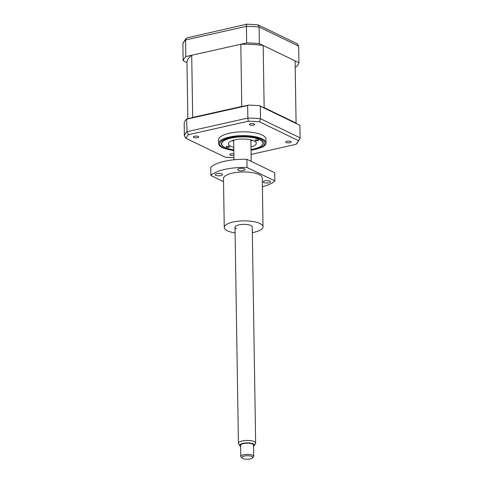 <?xml version="1.0" encoding="UTF-8"?>
<svg xmlns="http://www.w3.org/2000/svg" width="483" height="483" viewBox="0 0 483 483"><rect width="100%" height="100%" fill="white"/><g stroke="black" fill="none" stroke-linecap="round" stroke-linejoin="round"><path stroke-width="0.72" d="M295.204 67.101L296.242 66.865A58.165 18.795 179.1 0 0 298.923 62.73L298.663 46.114L297.069 43.675L258.073 24.85L246.91 24.15L186.263 38.066L183.021 43.21L182.894 44.104L183.154 60.719L186.975 62.561A54.072 17.473 -0.9 0 1 191.709 55.267L240.8 44.255A54.072 17.473 -0.9 0 1 263.169 45.468L295.107 60.888L296.079 123.056A54.072 17.473 -0.9 0 1 296.079 123.31M298.923 62.73L259.347 43.627A58.165 18.795 179.1 0 0 246.674 42.933L185.84 56.583A58.165 18.795 179.1 0 0 183.154 60.719M185.84 56.583L185.581 39.968L186.263 38.066M259.347 43.627L259.087 27.012L258.073 24.85M246.674 42.933L246.408 26.324C246.445 24.5 246.692 23.836 247.163 24.331M251.039 149.603A20.962 6.774 179.1 0 0 263.283 143.24A20.962 6.774 179.1 0 0 259.896 139.623A20.962 6.774 179.1 0 0 236.314 137.16A20.962 6.774 179.1 0 0 221.371 143.898A20.962 6.774 179.1 0 0 224.758 147.508A20.962 6.774 179.1 0 0 233.808 149.875M193.81 137.486A2.693 0.869 179.1 0 0 196.841 137.8A2.693 0.869 179.1 0 0 198.761 136.937A2.693 0.869 179.1 0 0 198.326 136.472A2.693 0.869 179.1 0 0 195.295 136.158A2.693 0.869 179.1 0 0 193.375 137.021A2.693 0.869 179.1 0 0 193.81 137.486M249.783 124.928A2.693 0.869 179.1 0 0 252.814 125.242A2.693 0.869 179.1 0 0 254.734 124.379A2.693 0.869 179.1 0 0 254.299 123.914A2.693 0.869 179.1 0 0 251.269 123.6A2.693 0.869 179.1 0 0 249.349 124.463A2.693 0.869 179.1 0 0 249.783 124.928M286.196 142.509A2.693 0.869 179.1 0 0 289.226 142.823A2.693 0.869 179.1 0 0 291.146 141.96A2.693 0.869 179.1 0 0 290.712 141.495A2.693 0.869 179.1 0 0 287.681 141.175A2.693 0.869 179.1 0 0 285.761 142.044A2.693 0.869 179.1 0 0 286.196 142.509M233.869 153.793A2.693 0.869 179.1 0 0 231.152 153.817A2.693 0.869 179.1 0 0 229.793 154.602A2.693 0.869 179.1 0 0 230.228 155.061A2.693 0.869 179.1 0 0 233.893 155.278M251.051 150.322L261.496 147.52A23.697 7.656 179.1 0 0 266.018 142.92L265.958 139.116A23.697 7.656 179.1 0 0 262.124 135.035A23.697 7.656 179.1 0 0 235.469 132.245A23.697 7.656 179.1 0 0 218.57 139.859L218.63 143.662A23.697 7.656 179.1 0 0 222.464 147.75A23.697 7.656 179.1 0 0 223.291 148.124L233.82 150.593M266.018 142.92A23.697 7.656 179.1 0 0 262.184 138.838A23.697 7.656 179.1 0 0 235.523 136.049A23.697 7.656 179.1 0 0 218.63 143.662M233.929 157.681A56.547 18.276 -0.9 0 1 225 157.132L186.046 138.331A56.547 18.276 -0.9 0 1 188.424 134.666L248.298 121.233L247.851 118.051L247.652 105.511L248.328 105.119A58.165 18.795 -0.9 0 1 259.673 105.735L260.331 106.206L260.53 118.74L300.106 137.842L299.907 125.308L260.331 106.206M259.673 105.735L299.907 125.308M225 157.132L185.931 138.277L184.337 135.832L184.204 122.67A58.165 18.795 -0.9 0 1 186.607 118.969L187.018 131.696L188.424 134.666M248.328 105.119L186.607 118.969M247.652 105.511L186.824 119.162M248.298 121.233A56.547 18.276 -0.9 0 1 259.522 121.843L298.476 140.65A56.547 18.276 -0.9 0 1 296.103 144.314L299.979 138.736L300.106 137.842M296.103 144.314L251.112 154.403M298.476 140.65L299.979 138.736M259.522 121.843L260.53 118.74A58.165 18.795 -0.9 0 0 247.851 118.051L187.018 131.696A58.165 18.795 -0.9 0 0 184.337 135.832M251.039 149.507A20.678 6.684 179.1 0 0 253.605 149.012A20.678 6.684 179.1 0 0 261.798 145.54A20.678 6.684 179.1 0 0 255.145 138.144A20.678 6.684 179.1 0 0 231.049 138.12A20.678 6.684 179.1 0 0 222.929 146.156A20.678 6.684 179.1 0 0 233.808 149.778M228.761 147.23A1.618 0.519 -0.9 0 1 227.113 147.279A1.618 0.519 -0.9 0 1 226.267 146.832A1.618 0.519 -0.9 0 1 227.004 146.379A1.618 0.519 -0.9 0 1 228.646 146.337A1.618 0.519 -0.9 0 1 229.497 146.784A1.618 0.519 -0.9 0 1 228.761 147.23M257.65 140.752A1.618 0.519 -0.9 0 1 256.002 140.794A1.618 0.519 -0.9 0 1 255.157 140.348A1.618 0.519 -0.9 0 1 255.887 139.901A1.618 0.519 -0.9 0 1 257.536 139.853A1.618 0.519 -0.9 0 1 258.387 140.299A1.618 0.519 -0.9 0 1 257.65 140.752M233.766 147.267A14.001 4.522 -0.9 0 1 228.326 143.783A14.001 4.522 -0.9 0 1 234.69 139.883A14.001 4.522 -0.9 0 1 248.968 139.49A14.001 4.522 -0.9 0 1 256.328 143.348A14.001 4.522 -0.9 0 1 250.997 146.995M233.669 141.151A14.001 4.522 -0.9 0 1 231.961 140.668M252.597 140.348A14.001 4.522 -0.9 0 1 250.9 140.879M232.335 140.535A18.312 5.917 179.1 0 0 233.663 140.77M250.894 140.499A18.312 5.917 179.1 0 0 252.217 140.227M233.404 140.203A9.05 2.922 179.1 0 0 233.657 140.517L233.319 140.227M263.422 107.546A54.072 17.473 -0.9 0 1 264.147 107.637L296.079 123.056M192.373 117.677A54.072 17.473 -0.9 0 1 192.687 117.435L241.778 106.423A54.072 17.473 -0.9 0 1 242.563 106.411M186.975 62.561L187.857 118.685M191.709 55.267L192.687 117.435M240.8 44.255L241.778 106.423M263.169 45.468L264.147 107.637M251.226 139.949L250.894 140.251A9.05 2.922 179.1 0 0 251.142 139.925M250.393 458.85A5.385 1.739 179.1 0 0 252.325 457.993A5.385 1.739 179.1 0 0 250.502 456.043A5.385 1.739 179.1 0 0 244.126 456.109A5.385 1.739 179.1 0 0 242.206 458.15A5.385 1.739 179.1 0 0 250.393 458.85M242.206 458.15L241.18 457.268A6.46 2.089 -0.9 0 1 240.782 456.562A6.46 2.089 -0.9 0 1 243.48 454.811A6.46 2.089 -0.9 0 1 250.182 454.557A6.46 2.089 -0.9 0 1 253.702 456.357A6.46 2.089 -0.9 0 1 253.327 457.075L252.325 457.993M253.702 456.357L253.527 445.145A6.46 2.089 179.1 0 0 250.007 443.346A6.46 2.089 179.1 0 0 243.305 443.599A6.46 2.089 179.1 0 0 240.606 445.35L240.782 456.562M253.545 446.292A7.372 2.385 179.1 0 0 254.299 445.604A7.372 2.385 179.1 0 0 251.051 443.189A7.372 2.385 179.1 0 0 242.774 443.37A7.372 2.385 179.1 0 0 239.846 445.833A7.372 2.385 179.1 0 0 240.619 446.497M239.846 445.833L238.596 443.889A8.616 2.783 -0.9 0 1 238.415 443.346A8.616 2.783 -0.9 0 1 242.019 441.015A8.616 2.783 -0.9 0 1 250.955 440.677A8.616 2.783 -0.9 0 1 255.652 443.074A8.616 2.783 -0.9 0 1 255.489 443.623L254.299 445.604M255.652 443.074L252.253 227.004A8.616 2.783 179.1 0 0 250.858 225.519A8.616 2.783 179.1 0 0 241.168 224.504A8.616 2.783 179.1 0 0 235.022 227.276A8.616 2.783 179.1 0 0 236.416 228.761M269.943 181.137A3.665 1.183 179.1 0 0 265.819 180.708A3.665 1.183 179.1 0 0 263.211 181.886A3.665 1.183 179.1 0 0 263.803 182.514A3.665 1.183 179.1 0 0 267.92 182.942A3.665 1.183 179.1 0 0 270.534 181.771A3.665 1.183 179.1 0 0 269.943 181.137M244.507 168.857A3.665 1.183 179.1 0 0 240.389 168.428A3.665 1.183 179.1 0 0 237.775 169.605A3.665 1.183 179.1 0 0 238.373 170.239A3.665 1.183 179.1 0 0 242.49 170.668A3.665 1.183 179.1 0 0 245.098 169.491A3.665 1.183 179.1 0 0 244.507 168.857M221.939 173.922A3.665 1.183 179.1 0 0 217.821 173.494A3.665 1.183 179.1 0 0 215.207 174.671A3.665 1.183 179.1 0 0 215.798 175.299A3.665 1.183 179.1 0 0 219.922 175.734A3.665 1.183 179.1 0 0 222.53 174.556A3.665 1.183 179.1 0 0 221.939 173.922M252.343 232.619A19.386 6.267 179.1 0 0 263.024 226.835A19.386 6.267 179.1 0 0 259.89 223.496A19.386 6.267 179.1 0 0 238.077 221.214A19.386 6.267 179.1 0 0 224.251 227.445A19.386 6.267 179.1 0 0 227.39 230.783A19.386 6.267 179.1 0 0 235.112 232.884M263.024 226.835L262.257 177.913A19.386 6.267 179.1 0 0 259.117 174.574A19.386 6.267 179.1 0 0 237.31 172.292A19.386 6.267 179.1 0 0 223.484 178.523L224.251 227.445M262.396 186.698A33.393 10.789 179.1 0 0 274.839 180.884L247.012 167.45A33.393 10.789 179.1 0 0 210.902 175.552L223.532 181.65M210.902 175.552L210.775 167.402A33.393 10.789 179.1 0 1 246.885 159.299L247.012 167.45M274.839 180.884L274.706 172.733L246.885 159.299M298.663 46.114L259.087 27.012A58.165 18.795 179.1 0 0 246.408 26.324L185.581 39.968A58.165 18.795 179.1 0 0 182.894 44.104M251.045 150.189A22.616 7.311 179.1 0 0 261.285 139.315A22.616 7.311 179.1 0 0 229.993 137.613A22.616 7.311 179.1 0 0 223.369 147.822A22.616 7.311 179.1 0 0 233.814 150.461M251.226 161.394L250.888 139.865M238.415 443.346L235.022 227.276M233.965 159.776L233.657 140.136"/></g></svg>

